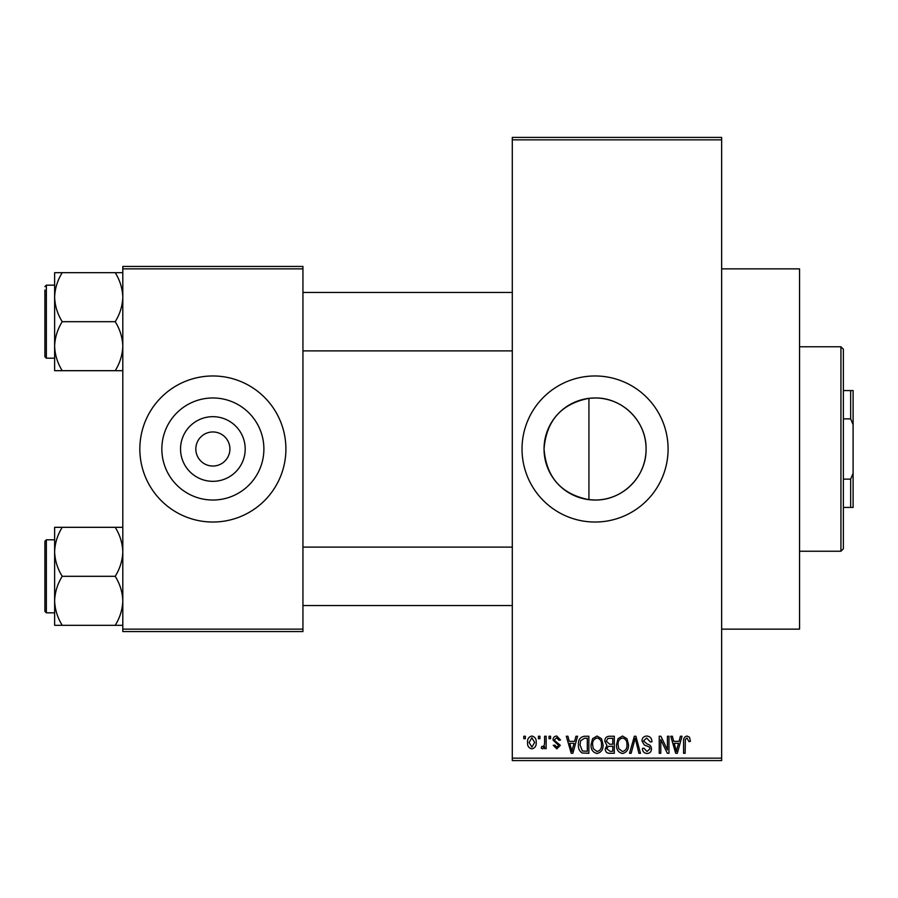 <?xml version="1.0" encoding="UTF-8"?>
<svg xmlns="http://www.w3.org/2000/svg" width="898" height="898" viewBox="0 0 898 898"><rect width="100%" height="100%" fill="white"/><g stroke="black" fill="none" stroke-linecap="round" stroke-linejoin="round"><path stroke-width="1.35" d="M588.931 398.342C561.306 403.786 546.343 420.657 544.042 448.955C546.31 477.309 561.272 494.203 588.931 499.658L595.06 500.029C622.64 500.467 646.549 476.591 646.089 448.989C646.538 421.398 622.572 397.488 595.06 397.971A51.029 51.029 0 0 0 544.042 449A51.029 51.029 0 0 0 595.06 500.029A51.029 51.029 0 0 0 646.089 449A51.029 51.029 0 0 0 595.06 397.971L588.931 398.342L588.931 499.658M595.06 375.97A73.03 73.03 0 0 0 522.03 449A73.03 73.03 0 0 0 595.06 522.03A73.03 73.03 0 0 0 668.09 449A73.03 73.03 0 0 0 595.06 375.97M721.644 268.861L799.546 268.861L799.546 629.139L721.644 629.139M212.871 481.328A32.328 32.328 0 0 1 180.543 449A32.328 32.328 0 0 1 212.871 416.672A32.328 32.328 0 0 1 245.199 449A32.328 32.328 0 0 1 212.871 481.328M212.871 431.96A17.04 17.04 0 0 0 195.831 449A17.04 17.04 0 0 0 212.871 466.04A17.04 17.04 0 0 0 229.91 449A17.04 17.04 0 0 0 212.871 431.96M212.871 397.971A51.029 51.029 0 0 0 161.842 449A51.029 51.029 0 0 0 212.871 500.029A51.029 51.029 0 0 0 263.889 449A51.029 51.029 0 0 0 212.871 397.971M212.871 375.97A73.03 73.03 0 0 0 139.841 449A73.03 73.03 0 0 0 212.871 522.03A73.03 73.03 0 0 0 285.901 449A73.03 73.03 0 0 0 212.871 375.97M538.407 738.684L538.407 736.248L539.956 736.248L539.956 738.684L538.407 738.684M544.603 742.68L544.603 736.248L546.152 736.248L546.152 748.64L544.603 748.64L544.603 746.665L542.751 748.865L541.281 748.202L541.73 746.429L542.841 746.653L544.311 745.205L544.603 742.68M549.026 738.684L549.026 736.248L550.575 736.248L550.575 738.684L549.026 738.684M553.011 740.031C553.089 737.561 554.335 736.225 556.76 736.034L560.532 740.019L558.983 740.233L556.648 737.797L554.56 739.728L554.964 740.85L560.318 745.329L556.827 748.865L553.235 745.329L554.784 745.104L556.771 747.091L558.769 745.587L553.011 740.031M574.619 741.344L575.955 736.248L577.582 736.248L572.868 753.287L571.24 753.287L566.29 736.248L567.918 736.248L569.253 741.344L574.619 741.344M597.047 736.034L601.503 738.706L603.029 744.543C603.366 749.381 601.368 752.367 597.047 753.512C592.803 752.401 590.805 749.482 591.075 744.756L592.613 738.639L597.047 736.034M622.505 736.034L626.95 738.706L628.477 744.543C628.813 749.381 626.815 752.367 622.494 753.512C618.251 752.401 616.264 749.482 616.522 744.756L618.071 738.639L622.505 736.034M687.093 736.034L689.518 737.236L690.439 741.344L688.889 741.568L687.015 738.021L685.354 739.312L685.129 753.287L683.58 753.287L683.58 741.726C683.198 738.616 684.366 736.719 687.093 736.034M512.298 758.159L721.644 758.159L721.644 760.595L512.298 760.595L512.298 137.405L721.644 137.405L721.644 139.841L512.298 139.841M721.644 758.159L721.644 139.841M679.068 741.344L680.403 736.248L682.031 736.248L677.317 753.287L675.689 753.287L670.75 736.248L672.366 736.248L673.713 741.344L679.068 741.344M667.427 749.886L667.427 736.248L668.976 736.248L668.976 753.287L667.326 753.287L660.782 739.626L660.782 753.287L659.233 753.287L659.233 736.248L660.906 736.248L667.427 749.886M641.98 740.973C642.149 737.887 643.754 736.237 646.807 736.034C650.152 736.394 651.869 738.313 651.937 741.782L650.388 742.006L646.661 738.021L643.529 740.94L647.379 744.161C649.972 744.711 651.342 746.272 651.488 748.842C651.376 751.727 649.905 753.276 647.088 753.512C644.079 753.22 642.519 751.525 642.418 748.427L643.967 748.202L647.031 751.525L649.939 748.786L649.456 747.046L644.326 745.026L641.98 740.973M629.509 753.287L634.381 736.248L635.896 736.248L640.487 753.287L638.882 753.287L635.223 738.246L631.137 753.287L629.509 753.287M604.803 741.254C604.825 738.055 606.397 736.382 609.518 736.248L614.311 736.248L614.311 753.287L609.495 753.287C606.801 753.186 605.375 751.749 605.241 749.011L606.913 745.441L604.803 741.254M578.458 744.869C578.054 740.019 580.007 737.146 584.329 736.248L588.864 736.248L588.864 753.287L582.072 752.973C579.356 751.076 578.155 748.371 578.458 744.869M527.564 742.579C527.261 739.02 528.697 736.843 531.874 736.034C535.006 736.82 536.454 738.964 536.196 742.444C536.454 745.946 535.017 748.079 531.874 748.865C528.776 748.101 527.339 746.002 527.564 742.579M523.803 738.684L523.803 736.248L525.352 736.248L525.352 738.684L523.803 738.684M122.802 266.425L302.94 266.425L302.94 268.861L122.802 268.861L122.802 266.425M302.94 629.139L302.94 631.575L122.802 631.575L122.802 629.139L302.94 629.139L302.94 268.861M122.802 629.139L122.802 268.861M677.103 748.292L678.551 743.331L674.23 743.331L676.385 751.514L677.103 748.292M622.482 751.525C625.794 750.605 627.287 748.27 626.927 744.521C627.141 741.018 625.67 738.852 622.516 738.021C619.272 738.908 617.79 741.176 618.071 744.801L618.733 748.663L622.482 751.525M612.762 751.3L612.762 746.216L608.227 746.373L606.79 748.73L610.068 751.3L612.762 751.3M612.762 744.218L612.762 738.246L607.879 738.459L606.352 741.243L609.708 744.218L612.762 744.218M597.035 751.525C600.347 750.605 601.828 748.27 601.48 744.521C601.694 741.018 600.212 738.852 597.058 738.021C593.825 738.908 592.343 741.176 592.624 744.801L593.286 748.663L597.035 751.525M587.314 751.3L587.314 738.246L584.531 738.246L580.636 740.727L580.007 744.891L582.364 750.964L587.314 751.3M572.643 748.292L574.091 743.331L569.781 743.331L571.936 751.514L572.643 748.292M531.919 747.091L534.647 742.455L531.841 737.797L529.113 742.455L531.919 747.091M840.932 551.237L840.932 346.763L843.368 349.187L843.368 548.813L840.932 551.237L799.546 551.237M840.932 346.763L799.546 346.763M54.632 551.821L54.632 600.818C54.924 592.209 57.45 584.048 62.22 576.314C57.483 568.692 54.958 560.52 54.632 551.821C54.924 543.211 57.45 535.051 62.22 527.317L54.632 527.317L54.632 551.821M46.359 612.829L44.9 611.37L44.9 541.258L46.359 539.799L46.359 612.829L54.632 612.829M122.802 527.317L115.225 527.317C119.962 534.95 122.487 543.11 122.802 551.821C122.51 560.419 119.984 568.591 115.225 576.314L62.22 576.314M115.225 527.317L62.22 527.317M115.225 576.314C119.962 583.947 122.487 592.108 122.802 600.818C122.51 609.416 119.984 617.588 115.225 625.311L62.22 625.311C57.483 617.678 54.958 609.518 54.632 600.818L54.632 625.311L62.22 625.311M115.225 625.311L122.802 625.311M843.368 390.574L853.1 390.574L853.1 507.426L850.664 507.426L850.664 479.117L853.1 473.347M843.368 479.117L850.664 479.117M853.1 424.653L850.664 418.883L850.664 390.574M843.368 418.883L850.664 418.883M843.368 507.426L850.664 507.426M122.802 272.689L115.225 272.689C119.962 280.322 122.487 288.483 122.802 297.182C122.51 305.791 119.984 313.952 115.225 321.686C119.962 329.308 122.487 337.48 122.802 346.179C122.51 354.789 119.984 362.949 115.225 370.683L62.22 370.683C57.483 363.05 54.958 354.89 54.632 346.179C54.924 337.581 57.45 329.409 62.22 321.686C57.483 314.053 54.958 305.892 54.632 297.182C54.924 288.584 57.45 280.412 62.22 272.689L54.632 272.689L54.632 370.683L62.22 370.683M54.632 285.171L46.359 285.171L46.359 358.201L44.9 356.742L44.9 290.043M115.225 272.689L62.22 272.689M115.225 321.686L62.22 321.686M115.225 370.683L122.802 370.683M46.359 539.799L54.632 539.799L54.632 527.317M46.359 358.201L54.632 358.201L54.632 370.683M512.298 605.533L302.94 605.533M512.298 547.106L302.94 547.106M302.94 292.467L512.298 292.467M302.94 350.894L512.298 350.894M46.359 285.171L44.9 286.63L46.359 285.171"/></g></svg>
